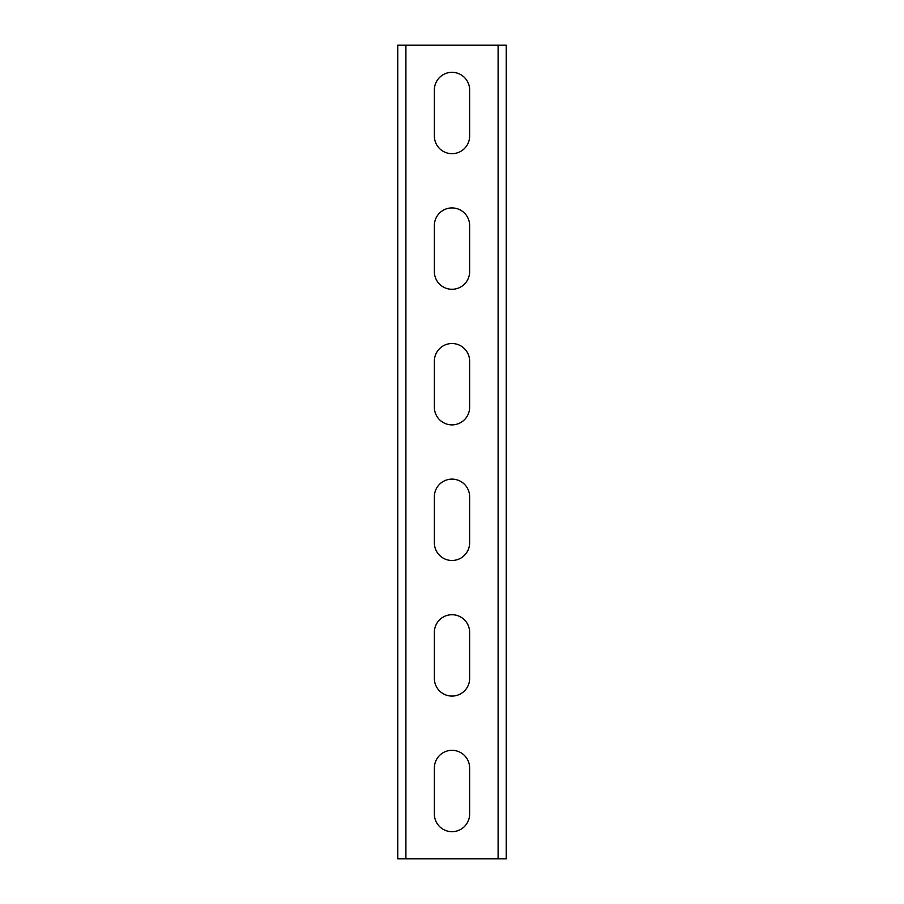 <?xml version="1.0" encoding="UTF-8"?>
<svg xmlns="http://www.w3.org/2000/svg" width="904" height="904" viewBox="0 0 904 904"><rect width="100%" height="100%" fill="white"/><g stroke="black" fill="none" stroke-linecap="round" stroke-linejoin="round"><path stroke-width="1.36" d="M506.24 45.2L506.24 858.8L397.76 858.8L397.76 45.2L506.24 45.2M434.372 136.052L434.372 89.948A17.628 17.628 0 0 1 452 72.32A17.628 17.628 0 0 1 469.628 89.948L469.628 136.052A17.628 17.628 0 0 1 452 153.68A17.628 17.628 0 0 1 434.372 136.052M434.372 271.652L434.372 225.548A17.628 17.628 0 0 1 452 207.92A17.628 17.628 0 0 1 469.628 225.548L469.628 271.652A17.628 17.628 0 0 1 452 289.28A17.628 17.628 0 0 1 434.372 271.652M434.372 407.252L434.372 361.148A17.628 17.628 0 0 1 452 343.52A17.628 17.628 0 0 1 469.628 361.148L469.628 407.252A17.628 17.628 0 0 1 452 424.88A17.628 17.628 0 0 1 434.372 407.252M434.372 542.852L434.372 496.748A17.628 17.628 0 0 1 452 479.12A17.628 17.628 0 0 1 469.628 496.748L469.628 542.852A17.628 17.628 0 0 1 452 560.48A17.628 17.628 0 0 1 434.372 542.852M434.372 678.452L434.372 632.348A17.628 17.628 0 0 1 452 614.72A17.628 17.628 0 0 1 469.628 632.348L469.628 678.452A17.628 17.628 0 0 1 452 696.08A17.628 17.628 0 0 1 434.372 678.452M434.372 814.052L434.372 767.948A17.628 17.628 0 0 1 452 750.32A17.628 17.628 0 0 1 469.628 767.948L469.628 814.052A17.628 17.628 0 0 1 452 831.68A17.628 17.628 0 0 1 434.372 814.052M498.104 45.2L498.104 858.8M405.896 45.2L405.896 858.8"/></g></svg>
